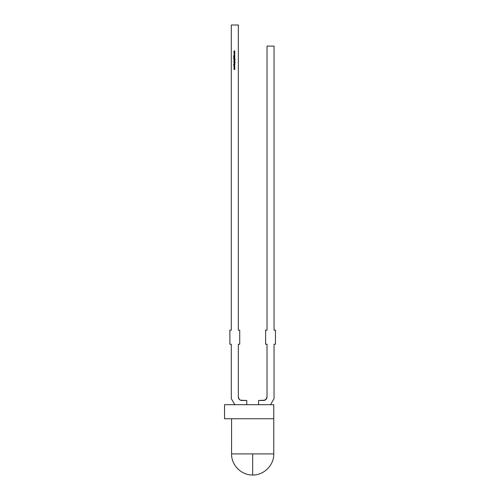 <?xml version="1.0" encoding="UTF-8"?>
<svg xmlns="http://www.w3.org/2000/svg" width="500" height="500" viewBox="0 0 500 500"><rect width="100%" height="100%" fill="white"/><g stroke="black" fill="none" stroke-linecap="round" stroke-linejoin="round"><path stroke-width="0.75" d="M224.544 404.688L224.544 418.75L224.544 404.688L273.762 404.688L224.544 404.688L224.544 418.75L273.762 418.75L273.762 404.688L273.762 418.75L224.55 418.75M252.669 453.906L252.669 475L252.669 453.906L273.762 453.906L231.575 453.906L231.575 418.75L231.575 453.906L252.675 453.906L231.575 453.906C231.287 465.175 241.4 475.288 252.669 475L252.669 453.906L273.762 453.906L273.762 404.688L224.55 404.688M273.762 453.906L273.762 418.75L273.762 453.906C274.056 465.175 263.944 475.288 252.675 475M270.531 404.688L274.05 398.6L270.531 404.688L274.05 398.6L274.05 344.219L275.456 344.219L275.456 330.156L274.05 330.156L274.05 46.094L267.019 46.094L267.019 330.156L265.613 330.156L265.613 344.219L267.019 344.219L267.019 396.95A3.513 3.513 0 0 1 263.5 400.469L258.581 400.469L258.581 404.688M265.988 399.438L263.5 400.469L258.581 400.469L264.844 400.2L265.988 399.438L267.019 396.956M267.019 396.95L267.019 344.219L265.613 344.219L265.613 330.156L267.019 330.156L267.019 46.094L274.05 46.094L274.05 330.156L275.456 330.156L275.456 344.219L274.05 344.219L274.05 398.6L274.05 344.219L275.456 344.219L275.456 330.156L274.05 330.156L274.05 46.094L267.019 46.094L267.019 330.156L265.613 330.156L265.613 344.219L267.019 344.219L267.019 396.95A3.513 3.513 0 0 1 263.5 400.469M246.762 404.688L246.762 400.469L246.762 404.688L246.762 400.469L241.844 400.469A3.513 3.513 0 0 1 238.325 396.95L238.325 344.219L239.731 344.219L239.731 330.156L238.325 330.156L238.325 25L231.294 25L231.294 330.156L229.887 330.156L229.887 344.219L231.294 344.219L231.294 398.6L234.812 404.688M238.325 396.95L238.325 344.219L238.325 396.95A3.513 3.513 0 0 0 241.844 400.469L246.762 400.469L240.5 400.2L239.356 399.438L238.325 396.956L238.594 398.3M234.812 67.975L233.988 68.331L234.581 67.981L233.988 67.713L234.581 67.431L233.988 67.081L234.812 67.425L234.219 67.706L234.812 67.994L233.988 68.331L234.581 67.981L233.988 67.713L234.581 67.431L233.988 67.081L234.812 67.425L234.219 67.706L234.812 67.994L233.988 68.331L234.581 67.981L233.988 67.713L234.581 67.431L233.988 67.081L234.812 67.425L234.219 67.706L234.812 67.994L233.988 68.225M234.812 64.181L233.988 64.281L234.812 64.181M234.812 63.85L233.988 63.95L234.394 63.231L234.812 63.331L234.137 63.731L234.812 63.95L233.988 63.95L233.975 63.537L234.812 63.231L234.075 63.556L234.812 63.95L233.988 63.95L233.975 63.537L234.812 63.231L234.075 63.556L234.812 63.95L233.988 63.85M234.662 61.844L233.656 61.944L234.4 61.081L234.812 61.944L233.656 61.944L234.4 61.081L234.812 61.944L233.656 61.944L234.4 61.081L234.662 61.844M234.812 60.312L233.988 60.419L234.812 60.312M233.975 59.688L234.4 60.113L234.812 59.694L234.4 60.113L233.988 59.262L235.131 59.681L234.869 60.1L234.656 59.363L234.4 60.113L233.988 59.262L235.131 59.681L234.869 60.1L234.656 59.363L234.4 60.113L233.988 59.262L235.131 59.681L234.869 60.1L234.656 59.363L234.4 60.113L234.131 59.363L234.1 59.988M233.988 58.125L233.656 57.981L233.988 57.731L234.812 57.875L233.988 58.125L233.656 57.981L233.988 57.731L234.812 57.875L233.988 58.125L233.656 57.981L233.988 57.731L234.812 57.875L234.094 58.125M234.094 56.475L233.85 55.956L233.919 56.438L234.756 56.044L234.594 56.606L234.675 56.112L233.919 56.537L233.713 56.087L233.919 56.438L234.537 55.944L234.594 56.606L234.537 56.044L233.919 56.537L233.85 55.956L233.919 56.438L234.537 55.944L234.594 56.606L234.537 56.044L233.919 56.537L233.85 55.956L233.919 56.438L234.537 55.944L234.594 56.606L234.537 56.044L234.244 56.288M234.406 53.175L234.825 52.75L234.25 53.15L234.006 52.581L234.706 52.45L234.706 53.05L233.975 52.75L234.406 52.325L234.825 52.75L234.112 53.062L234.406 52.325L234.825 52.75L234.112 53.062L234.406 52.325L234.825 52.75L234.406 53.175L234.013 52.919M234.812 52.019L233.988 52.125L234.369 50.894L234.812 51L234.169 51.025L234.219 51.419L234.812 51.562L234.075 51.756L234.812 52.125L233.988 52.125L233.975 51.737L233.975 51.175L234.812 50.894L234.075 51.194L234.812 51.456L234.075 51.756L234.812 52.125L233.988 52.125L233.975 51.737L233.975 51.175L234.812 50.894L234.075 51.194L234.812 51.456L234.075 51.756L234.812 52.125L233.988 52.019M234.825 53.731L234.406 54.188L233.975 53.725L234.169 53.35L234.163 53.975L234.638 53.981L234.638 53.35L234.713 54.05L233.975 53.725L234.169 53.35L234.4 54.081L234.638 53.35L234.406 54.188L233.975 53.725L234.169 53.35L234.4 54.081L234.638 53.35L234.406 54.188L233.975 53.725L234.169 53.35L234.4 54.081L234.638 53.35L234.406 54.188L233.975 53.725L234.713 54.05M234.812 55.688L233.688 55.269L234.812 54.731L234.45 55.006L234.812 55.8L233.688 55.269L234.812 54.731L234.45 55.006L234.812 55.8L233.688 55.269L234.812 54.731L234.45 55.006L234.812 55.8L233.688 55.269L234.812 54.844M234.606 57.494L233.688 57.519L234.725 57.15L233.688 56.794L234.844 57.144L233.688 57.519L234.725 57.15L233.688 56.794L234.844 57.144L233.688 57.519L234.725 57.15L233.688 56.794L234.844 57.144L234.606 57.494L234.844 57.144L234.369 56.794L234.844 57.144M234.812 58.931L233.656 59.031L234.394 58.312L234.812 58.412L234.137 58.812L234.812 59.031L233.656 59.031L234.812 58.312L234.075 58.637L234.812 59.031L233.656 59.031L234.812 58.312L234.075 58.637L234.812 59.031L233.656 58.931M234.812 60.806L233.988 60.806M234.812 62.606L234.4 63.025L234.812 62.606L234.4 63.025L233.988 62.175L234.894 62.206L235.069 62.844L234.656 62.275L234.4 63.025L233.988 62.175L234.894 62.206L235.131 62.594L234.869 63.012L234.656 62.275L234.4 63.025L233.988 62.175L234.894 62.206L234.869 63.012L234.7 62.275L234.4 63.025L233.975 62.6L234.131 62.275L233.975 62.6L234.694 62.906M234.812 65.062L233.688 65.163L234.119 65.062L233.688 64.45L234.194 65L234.812 64.406L234.269 65.062L234.812 65.163L233.688 65.163L234.119 65.062L233.688 64.45L234.194 65L234.812 64.406L234.269 65.062L234.812 65.163L233.688 65.163L234.119 65.062L233.688 64.45L234.194 65L234.812 64.406L234.269 65.062L234.812 65.163L233.688 65.062M234.812 66.675L233.988 67.038L234.581 66.681L233.988 66.413L234.581 66.137L233.988 65.781L234.812 66.125L234.219 66.406L234.812 66.675L233.988 67.038L234.581 66.681L233.988 66.413L234.581 66.137L233.988 65.781L234.812 66.125L234.219 66.406L234.812 66.675L233.988 67.038L234.581 66.681L233.988 66.413L234.581 66.137L233.988 65.781L234.812 66.125L234.219 66.406L234.812 66.694L233.988 66.925M234.812 69.275L233.988 69.631L234.581 69.281L233.988 69.013L234.581 68.731L233.988 68.375L234.812 68.719L234.219 69.006L234.812 69.275L233.988 69.631L234.581 69.281L233.988 69.013L234.581 68.731L233.988 68.375L234.812 68.719L234.219 69.006L234.812 69.275L233.988 69.631L234.581 69.281L233.988 69.013L234.581 68.731L233.988 68.375L234.812 68.719L234.219 69.006L234.812 69.294L233.988 69.525M231.294 25L231.294 330.156L229.887 330.156L229.887 344.219L231.294 344.219L231.294 398.6L231.294 344.219L229.887 344.219L229.887 330.156L231.294 330.156L231.294 25L238.325 25L231.294 25M238.325 330.156L238.325 25L238.325 330.156L239.731 330.156L238.325 330.156M239.731 344.219L239.731 330.156L239.731 344.219L238.325 344.219L239.731 344.219M234.369 50.894L233.975 51.175L234.812 51M234.369 51L234.075 51.194L234.494 51.456L234.169 51.025M234.394 51.562L234.075 51.756L234.469 52.019L234.075 51.756L234.394 51.562M233.975 52.75L234.112 52.438L233.975 52.75M234.631 52.519L234.406 53.075L234.631 52.519L234.406 53.075L234.075 52.75L234.406 52.425L234.725 52.75L234.406 53.075L234.075 52.75L234.406 52.425L234.725 52.75L234.406 53.075L234.075 52.75L234.631 52.981L234.075 52.75L234.406 52.425L234.075 52.75M234.163 53.975L234.688 53.562M233.906 55.263L234.338 55.062L234.338 55.462L233.906 55.263L234.338 55.062L234.338 55.462L233.906 55.263L234.338 55.062L234.338 55.462L233.906 55.263M233.656 56.256L233.919 56.537L233.85 55.956M234.513 57.413L233.688 57.519M234.106 58.369L234.144 58.931L233.975 58.619L234.812 58.412M234.425 58.412L234.075 58.637L234.513 58.931M234.394 58.312L234.025 58.794M235.031 59.688L234.7 59.363L234.994 59.869M233.988 59.363L234.894 59.294L235.069 59.931M234.4 59.363L234.713 59.688L234.4 60.012L234.075 59.681L234.4 59.363L234.4 60.012L234.075 59.681L234.625 59.456L234.169 59.45L234.713 59.688L234.4 60.012L234.075 59.681L234.4 59.363L234.169 59.913L234.713 59.688M234.169 59.45L234.4 60.012M233.975 61.506L234.137 61.844L234.4 61.081M234.169 61.744L234.4 61.181L234.725 61.513L234.4 61.844L234.075 61.513L234.4 61.181L234.725 61.513L234.4 61.844L234.075 61.513L234.4 61.181L234.725 61.513L234.4 61.181L234.725 61.513L234.4 61.844L234.175 61.281M234.725 61.513L234.4 61.181L234.075 61.513L234.631 61.75M234.869 62.912L234.894 62.206L233.988 62.275M234.4 62.925L234.713 62.6L234.4 62.925L234.075 62.594L234.4 62.275L234.713 62.6L234.4 62.925L234.075 62.594L234.4 62.275L234.713 62.6L234.4 62.925L234.169 62.369L234.169 62.831L234.625 62.831L234.075 62.594L234.4 62.275L234.713 62.6L234.4 62.275M234.137 63.85L233.975 63.537L234.812 63.331M234.425 63.331L234.075 63.556L234.513 63.85M231.575 418.75L231.575 453.906M224.544 418.75L273.762 418.75M233.988 67.188L234.812 67.425M233.975 63.537L234.394 63.231M234.237 63.344L234.294 63.831M234.812 61.844L233.656 61.844M234.175 56.212L234.844 56.269M234.4 54.081L234.725 53.731M233.688 56.894L234.369 56.794M233.975 60.606L234.537 60.806M233.988 65.888L234.812 66.144M233.988 68.481L234.812 68.744"/></g></svg>
